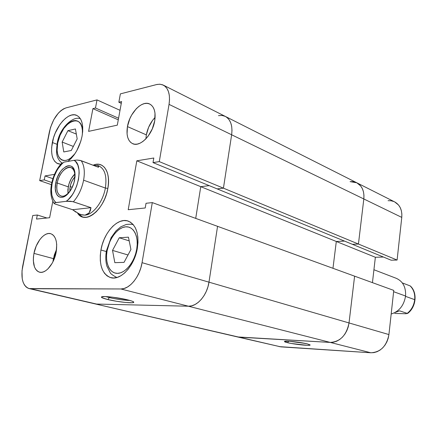 <?xml version="1.0" encoding="UTF-8"?>
<svg xmlns="http://www.w3.org/2000/svg" width="437" height="437" viewBox="0 0 437 437"><rect width="100%" height="100%" fill="white"/><g stroke="black" fill="none" stroke-linecap="round" stroke-linejoin="round"><path stroke-width="0.66" d="M289.431 341.281L305.321 343.444L289.431 341.281M287.47 342.674L288.813 341.242L287.47 342.674L291.353 343.477L307.162 345.323L309.543 345.252L310.079 344.88L307.249 343.875L310.133 344.995C310.57 346.088 294.467 344.427 287.47 342.674C284.875 342.04 283.941 341.592 284.656 341.319C286.213 340.614 301.011 342.28 307.249 343.875L298.444 342.264L288.928 341.248L284.438 341.434L287.47 342.674M350.086 181.628L353.123 181.655L350.086 181.628L356.816 182.786C362.115 185.823 364.453 191.215 363.819 198.966L363.95 195.263L363.453 191.772L362.349 188.626L360.683 185.954L356.761 182.759L360.683 185.954L362.349 188.626L363.453 191.772L363.95 195.263L363.819 198.966L358.438 244.043L397.096 260.048L401.772 217.397L363.819 198.966L358.438 244.043L352.386 244.31L358.438 244.043L397.096 260.048L401.772 217.397L401.854 213.884L401.319 210.563L400.199 207.559L398.528 204.991L394.638 201.883M279.183 346.617L370.822 352.774L373.941 352.61L377.044 351.714L380.004 350.119L382.697 347.885L385.024 345.088L386.882 341.849L388.198 338.298L388.925 334.567L393.764 290.397L354.604 276.162L349.021 322.948L348.229 326.903L346.831 330.683L344.886 334.13L342.471 337.118L339.68 339.516L336.637 341.237L333.458 342.215L330.274 342.422L237.422 336.927L330.274 342.422L370.822 352.774L280.794 346.863L95.009 303.868L239.039 337.162L330.274 342.422L370.822 352.774C380.578 352.249 386.614 346.18 388.925 334.567L393.764 290.397L354.604 276.162L349.021 322.948L388.925 334.567L349.021 322.948C346.492 335.272 340.243 341.761 330.274 342.422C340.243 341.761 346.492 335.272 349.021 322.948L354.604 276.162L217.56 226.333L208.973 282.165L349.021 322.948L208.973 282.165C207.171 295.199 197.163 306.741 188.413 306.211L330.274 342.422L188.413 306.211L96.544 304.059L188.413 306.211L96.544 304.059L28.225 288.3L26.138 287.005L24.401 284.924L23.085 282.138L22.227 278.762L21.997 270.771L32.748 215.517L37.32 215.02L36.517 219.068L49.621 217.73L52.828 201.249L49.621 217.73L36.517 219.068L37.32 215.02L46.967 218.003L37.32 215.02L32.748 215.517L22.62 266.45C20.697 278.637 22.861 286.011 29.11 288.573L120.88 288.972L30.595 288.742L96.544 304.059L188.413 306.211L191.712 305.824L188.413 306.211C197.163 306.741 207.171 295.199 208.973 282.165L207.919 286.912L206.242 291.479L204.013 295.68L201.331 299.34L198.305 302.328L195.055 304.513L191.712 305.824L195.055 304.513L198.305 302.328L201.331 299.34L204.013 295.68L206.242 291.479L207.919 286.912L208.973 282.165L142.058 262.675L152.294 202.604L217.56 226.333L208.973 282.165L217.56 226.333L208.973 282.165L142.058 262.675L140.861 267.794L139.053 272.737L136.705 277.304L133.924 281.302L130.821 284.574L127.522 286.994L124.163 288.48L120.88 288.972L188.413 306.211L120.88 288.972C129.543 289.343 139.867 276.719 142.058 262.675L152.294 202.604L146.024 203.281L152.294 202.604L354.604 276.162L349.021 322.948L348.229 326.903L346.831 330.683L344.886 334.13L342.471 337.118L339.68 339.516L336.637 341.237L333.458 342.215L330.274 342.422L239.039 337.162L280.794 346.863L237.537 336.954M372.444 282.646L375.361 257.267L383.424 257.027L375.361 257.267L336.31 241.475L332.967 268.291L336.31 241.475L344.531 241.087L336.31 241.475L375.361 257.267L372.444 282.646M391.17 260.201L397.096 260.048L391.17 260.201L352.386 244.31L391.17 260.201M393.868 201.528L391.055 200.763L388.072 200.681M353.123 181.655L355.975 182.409L353.123 181.655M218.478 115.636L222.078 115.455L225.345 116.422C230.638 119.52 232.741 125.638 231.637 134.776L401.772 217.397C402.291 210.055 399.931 204.887 394.693 201.91L356.871 182.819M163.378 85.144L225.345 116.422C230.638 119.52 232.741 125.638 231.637 134.776L169.043 104.377L231.637 134.776L223.433 188.161L159.287 161.608L169.043 104.377C170.403 94.605 168.496 88.181 163.318 85.117L160.106 84.226L157.052 84.445L120.377 93.879L118.848 102.236L121.612 101.553L117.307 125.151L88.607 131.368L92.906 108.638L95.479 108.005L97.009 99.898L66.014 107.879C58.121 111.102 52.582 119.055 49.397 131.739L39.68 180.623L44.263 179.897L45.044 175.925L54.494 174.368L45.044 175.925L44.263 179.897L39.68 180.623L51.413 184.66L39.68 180.623L50.435 127.642L53.756 119.738L58.318 113.172L60.858 110.708L63.458 108.917L66.014 107.879L97.009 99.898L95.479 108.005L92.906 108.638L88.607 131.368L117.307 125.151L121.612 101.553L118.848 102.236L120.377 93.879L156.528 84.57L159.636 84.204L162.493 84.756L164.984 86.22L167.005 88.547L168.474 91.661L169.327 95.435L169.518 99.734L169.043 104.377L159.287 161.608L153.016 162.602L352.386 244.31L358.438 244.043L352.386 244.31L217.151 188.888L223.433 188.161L217.151 188.888L223.433 188.161L231.637 134.776L231.992 130.428L231.681 126.38L230.72 122.792L229.152 119.804L227.049 117.531L225.29 116.395L227.049 117.531L229.152 119.804L230.72 122.792L231.681 126.38L231.992 130.428L231.637 134.776L223.433 188.161L358.438 244.043L363.819 198.966L231.637 134.776L223.433 188.161L358.438 244.043L363.819 198.966C364.453 191.215 362.115 185.823 356.816 182.786L225.399 116.455M344.531 241.087L336.31 241.475L332.967 268.291L336.31 241.475L200.763 186.67L195.71 218.391L200.763 186.67L336.31 241.475L344.531 241.087M221.603 115.412L224.498 116.051M209.241 185.643L200.763 186.67L209.241 185.643M106.393 250.985L107.103 250.674C109.234 238.509 117.782 227.409 125.681 226.825C133.613 226.06 138.961 236.466 136.715 249.21L137.213 244.605L137.103 240.224L136.388 236.242L135.109 232.823L133.312 230.086L131.084 228.136L128.505 227.038L125.681 226.825L122.731 227.497L119.754 229.015L116.87 231.315L114.177 234.308L111.774 237.875L109.747 241.896L107.103 250.674L106.579 255.121L106.617 259.381L107.229 263.309L108.392 266.756L110.064 269.58L112.194 271.677L114.707 272.95L117.504 273.349L120.481 272.841L123.524 271.443L126.511 269.192L129.325 266.177L131.848 262.517L133.973 258.354L135.617 253.859L136.715 249.21C134.585 261.949 125.403 273.344 117.504 273.349C109.567 273.54 104.858 262.839 107.103 250.674L106.371 250.893M82.353 134.487L82.402 130.406L81.91 127.194L80.943 124.512L79.545 122.464L77.775 121.125L75.699 120.541L73.405 120.721L70.985 121.655L68.522 123.294L63.846 128.423L60.06 135.323L57.706 142.981L57.127 150.301L57.542 153.485L58.421 156.2L59.727 158.325L61.426 159.784L63.447 160.505L65.725 160.461L68.161 159.647L70.668 158.079L74.951 153.698C65.271 166.945 54.024 159.265 57.706 142.981L57.16 143.347M117.04 277.413L117.04 277.413C117.378 277.976 110.987 274.441 110.332 272.934L106.896 266.133C105.607 261.473 105.448 256.366 106.426 250.816L111.107 237.668L115.909 230.96L120.82 226.803L126.282 224.449C130.384 224.121 132.711 224.203 133.247 224.7L132.422 224.465M105.809 296.592L109.381 297.597L107.819 299.542C102.34 298.181 100.395 297.242 101.985 296.723C104.596 295.958 119.268 297.75 127.708 299.88L112.413 297.171L104.645 296.559L101.395 297.023L102.302 297.848L107.819 299.542L116.499 301.262L125.512 302.464L131.963 302.754L133.727 302.371L133.061 301.579L131.816 301.06L127.708 299.88C131.816 300.907 133.842 301.705 133.788 302.278C133.815 303.677 117.553 301.945 107.819 299.542L109.381 297.597L105.809 296.592M109.512 296.86L109.381 297.597L109.512 296.86M155.119 117.373C150.596 122.158 147.668 127.992 146.34 134.869L127.44 126.588C129.592 112.861 142.101 99.926 149.705 104.022C154.256 106.617 155.927 112.211 154.72 120.809L155.009 113.172L154.321 109.922L153.119 107.229L151.448 105.191L149.378 103.88L146.996 103.34L144.396 103.585L141.681 104.596L138.95 106.333L136.3 108.715L131.652 115.046L129.811 118.755L127.44 126.588L127.069 134.022L127.67 137.245L128.773 139.977L130.346 142.096L132.335 143.533L134.662 144.215L137.24 144.112L139.982 143.221L142.773 141.566L145.505 139.206L148.067 136.235L152.273 128.926L154.72 120.809C152.617 134.678 140.102 147.449 132.706 143.702C127.872 141.113 126.118 135.404 127.44 126.588L146.34 134.869L145.92 138.775L146.34 134.869L148.651 127.2L152.633 120.268L155.119 117.373M56.586 249.314L53.407 258.617L33.955 253.389C36.063 241.792 44.634 231.61 50.774 233.708C55.854 235.931 57.646 242.114 56.149 252.264L56.717 244.769L56.313 241.442L55.466 238.58L54.215 236.28L52.615 234.631L50.725 233.697L48.622 233.495L46.393 234.035L44.115 235.286L41.881 237.193L39.767 239.689L36.211 246.031L33.955 253.389L33.431 257.109L33.332 260.681L34.447 266.854L35.621 269.214L37.156 270.962L39.002 272.027L41.083 272.355L43.323 271.929L45.639 270.76L47.939 268.886L52.118 263.331L53.827 259.868L56.149 252.264C54.09 263.932 45.519 274.059 39.516 272.18C34.201 269.946 32.349 263.686 33.955 253.389L53.407 258.617L52.953 261.758L54.314 254.946L56.586 249.314M52.336 142.506C55.188 126.495 68.462 111.348 76.655 115.346C81.992 118.225 83.795 125.179 82.063 136.202L82.697 131.39L82.708 126.91L82.096 122.944L80.905 119.645L79.179 117.132L76.988 115.499L74.437 114.8L71.613 115.051L68.636 116.22L65.61 118.263L62.655 121.093L59.874 124.594L55.231 133.088L53.532 137.764L51.681 147.138L51.599 151.502L52.096 155.43L53.161 158.778L54.756 161.406L56.826 163.22L60.705 164.23L58.012 163.788C52.336 160.892 50.441 153.802 52.336 142.506L57.012 144.319L52.336 142.506M100.931 249.991C103.782 232.489 117.826 217.189 128.134 221.062C136.109 224.651 139.19 233.675 137.36 248.14L137.977 242.431L137.841 237.007L136.956 232.085L135.366 227.868L133.143 224.509L130.39 222.127L127.211 220.8L123.742 220.57L120.109 221.422L116.455 223.318L112.915 226.164L109.616 229.862L106.672 234.259L104.192 239.203L102.253 244.507L100.931 249.991L100.275 255.454L100.308 260.698L101.04 265.538L102.449 269.787L104.487 273.289L107.087 275.889L110.162 277.49L113.598 278.003L117.263 277.397L121.022 275.681L124.714 272.906L128.199 269.181L131.324 264.647L133.962 259.485L136.005 253.902L137.36 248.14C134.64 265.762 120.661 280.898 110.714 277.648C102.116 274.086 98.86 264.866 100.931 249.991L106.3 251.554L100.931 249.991M93.103 165.23C95.894 164.061 98.472 163.913 100.843 164.798C107.311 168.016 109.649 175.893 107.857 188.418C105.088 205.357 91.366 220.434 82.473 216.916L77.557 213.103L80.315 215.867L83.063 217.085L86.144 217.287L89.448 216.457L92.846 214.611L96.2 211.819L99.374 208.176L102.236 203.833L104.667 198.955L106.568 193.744L107.857 188.418L108.485 183.19L108.431 178.28L107.699 173.882L106.328 170.168L104.377 167.273L101.936 165.306L99.095 164.334L95.976 164.372L93.103 165.23C95.894 164.061 98.472 163.913 100.843 164.798C107.311 168.016 109.649 175.893 107.857 188.418C111.025 172.276 103.383 160.663 93.42 165.104L93.103 165.23M153.016 162.602L153.808 158.014L136.819 160.811L128.21 209.711L145.215 207.974L146.024 203.281L145.215 207.974L128.21 209.711L136.819 160.811L200.763 186.67L195.71 218.391L200.763 186.67L136.819 160.811L153.808 158.014L153.016 162.602L159.287 161.608L223.433 188.161L217.151 188.888L153.016 162.602M67.833 161.433L71.253 158.38L74.164 154.829L76.803 150.661L80.834 141.156L82.063 136.202C79.578 147.384 74.836 155.796 67.833 161.433M97.009 99.898L120.011 110.31L97.009 99.898M129.811 300.432C124.015 300.301 117.203 299.356 109.381 297.597C117.203 299.356 124.015 300.301 129.811 300.432M44.263 179.897L51.839 182.519L44.263 179.897M45.044 175.925L52.882 178.678L45.044 175.925M118.848 102.236L121.278 103.356L118.848 102.236M92.906 108.638L118.274 119.836L92.906 108.638M95.479 108.005L118.569 118.236L95.479 108.005M124.037 262.369L114.833 262.67L112.528 250.406L119.241 237.772L128.44 237.165L130.931 249.5L124.037 262.369L130.931 249.5L128.44 237.165L119.241 237.772L129.188 240.869L119.241 237.772L112.528 250.406L114.833 262.67L124.037 262.369M127.997 254.973L112.528 250.406L127.997 254.973M63.775 151.95L62.152 142.052L67.91 130.658L75.426 128.975L77.18 138.9L71.286 150.486L63.775 151.95L71.286 150.486L77.18 138.9L75.426 128.975L67.91 130.658L62.152 142.052L73.34 146.444L62.152 142.052L63.775 151.95M76.328 134.083L67.91 130.658L76.328 134.083M57.171 143.445L57.706 142.981C61.256 121.186 83.675 111.375 82.44 133.088M405.569 296.018L393.622 291.703L405.569 296.018C403.985 305.463 399.189 311.461 391.175 314.017C399.189 311.461 403.985 305.463 405.569 296.018C406.044 287.295 402.98 281.412 396.386 278.364L373.93 269.738M402.575 283.018L410.141 285.896L402.575 283.018M414.697 299.667C415.155 293.975 413.637 289.381 410.141 285.896C413.637 289.381 415.155 293.975 414.697 299.667L405.531 296.362L414.697 299.667C413.97 305.37 411.479 309.942 407.229 313.384L407.229 313.384C411.479 309.942 413.97 305.37 414.697 299.667M54.368 203.708L54.193 203.008L56.094 202.555C51.856 199.097 50.534 192.728 52.123 183.447L51.588 183.649L52.123 183.447L53.893 177.1L56.602 171.113L58.247 168.414L61.945 163.88L63.922 162.138L74.077 160.313L75.557 161.455L77.824 165.039L79.01 170.091L79.152 173.036L78.507 179.438L76.683 186.042L73.848 192.247L72.127 195.017L68.276 199.6L66.233 201.304L56.094 202.555L54.68 201.304L53.494 199.633L51.905 195.202L51.44 189.653L52.123 183.447C54.183 174.123 58.116 167.021 63.922 162.138L74.077 160.313C83.713 164.678 78.343 193.394 66.233 201.304L72.575 201.577L90.994 207.684L89.055 212.999L85.035 215.151C93.174 214.665 103.077 201.637 105.372 188.047L107.857 188.418L105.372 188.047L83.604 180.191C81.85 188.779 78.442 195.978 73.372 201.796L90.994 207.684L72.602 209.711L55.1 204.013L53.98 203.287L54.98 202.735L66.233 201.304L70.455 201.238L73.372 201.796C78.442 195.978 81.85 188.779 83.604 180.191L105.372 188.047C107.065 176.28 104.875 168.884 98.806 165.869L97.795 165.481M93.922 165.541L97.855 165.508L98.549 166.18L98.472 167.273L80.14 160.384L77.054 160.051L74.077 160.313L77.054 160.051L81.167 160.685C84.248 165.17 85.057 171.67 83.604 180.191C85.057 171.67 84.248 165.17 81.167 160.685L98.472 167.273L97.79 165.481L94.283 165.476M98.106 165.639C104.672 168.261 107.092 175.729 105.372 188.047C103.077 201.637 93.174 214.665 85.035 215.151L82.369 214.982L79.354 213.999L72.602 209.711L90.994 207.684L90.306 210.716L89.055 212.999L87.285 214.485L85.035 215.151L80.949 214.605L79.354 213.999M57.231 183.016C54.887 193.689 61.273 200.228 67.921 193.427C71.165 190.117 73.356 185.774 74.481 180.399L74.629 180.028C73.389 185.916 70.991 190.679 67.435 194.307C60.153 201.752 53.188 194.569 55.756 182.895L57.231 183.016L68.254 186.85L67.981 193.373L67.888 189.576L68.942 184.081L71.176 178.82L74.793 174.052C71.548 177.296 69.368 181.563 68.254 186.85L57.231 183.016C58.842 173.871 66.156 165.519 70.92 167.562C74.35 169.261 75.535 173.538 74.481 180.399C72.897 189.603 65.572 197.912 60.896 196C57.34 194.296 56.116 189.969 57.231 183.016L55.756 182.895L55.291 188.762L56.307 193.564L57.329 195.334L58.656 196.579L60.24 197.245L62.016 197.316L63.917 196.77L67.811 193.935L69.641 191.745L71.302 189.155L73.848 183.179L75.033 176.941L75.055 174.041L73.94 169.234L72.864 167.513L71.488 166.339L69.876 165.749L68.09 165.77L66.195 166.388L62.376 169.294L60.596 171.468L57.613 176.838L55.756 182.895C58.29 167.355 73.651 159.008 74.951 172.981L74.629 180.028L74.782 173.97C73.602 161.204 59.547 168.791 57.231 183.016M70.149 186.577L72.198 187.293L70.149 186.577C70.958 182.693 72.537 179.487 74.891 176.963L72.422 180.328L70.685 184.425L69.865 188.702L69.882 191.166L70.149 186.577M76.076 212.224L72.602 209.711L55.1 204.013M81.009 214.627L85.035 215.151L81.298 214.714M77.557 213.103C84.783 225.257 104.47 209.853 107.857 188.418C105.088 205.357 91.366 220.434 82.473 216.916L77.557 213.103M394.726 313.449L404.515 313.7L394.726 313.449M406.405 313.706L404.515 313.7L406.405 313.706M399.582 310.827L407.229 313.384L399.582 310.827L395.212 312.422L399.582 310.827M237.477 336.938L95.069 303.884M62.36 163.476C55.281 157.626 56.313 151.655 57.214 143.216C59.356 128.462 73.088 115.368 80.424 118.777M29.164 288.584L95.009 303.868M133.432 301.792L133.788 302.278M62.163 162.651C56.93 168.158 53.412 175.155 51.599 183.638C50.036 191.608 50.834 198.158 53.98 203.287M67.921 193.427L67.435 194.307M74.782 173.97L74.951 172.981M407.399 313.586C416.117 307.539 417.821 292.593 410.343 286.017"/></g></svg>
